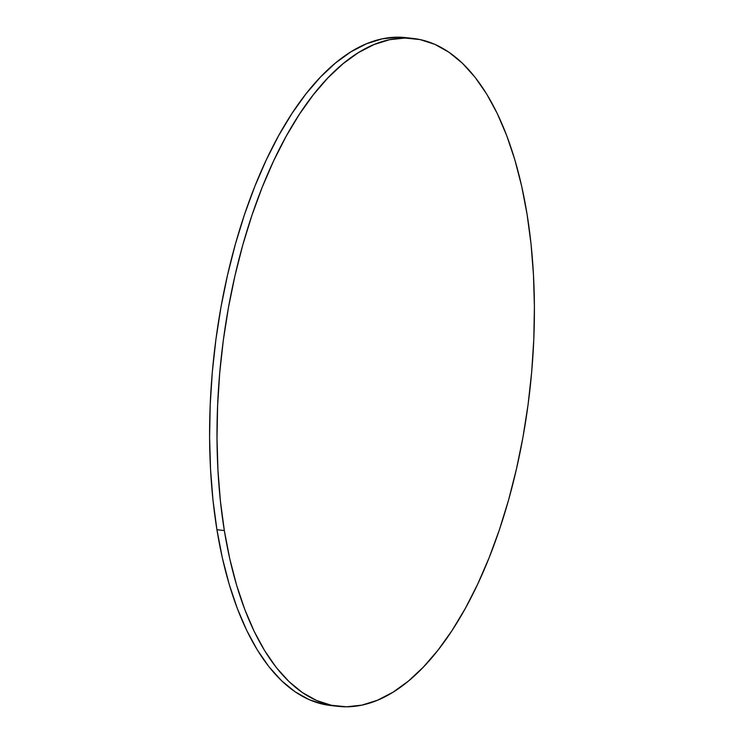 <?xml version="1.0" encoding="UTF-8"?>
<svg xmlns="http://www.w3.org/2000/svg" width="744" height="744" viewBox="0 0 744 744"><rect width="100%" height="100%" fill="white"/><g stroke="black" fill="none" stroke-linecap="round" stroke-linejoin="round"><path stroke-width="1.12" d="M413.301 38.483L405.889 37.646A336.046 155.171 96.4 0 0 252.421 192.529A336.046 155.171 96.4 0 0 216.932 529.719A336.046 155.171 96.4 0 0 330.699 705.517L338.111 706.354A336.046 155.171 -83.6 0 1 224.335 530.556L216.932 529.719L224.335 530.556A336.046 155.171 -83.6 0 1 259.823 193.366A336.046 155.171 -83.6 0 1 413.301 38.483A336.046 155.171 -83.6 0 1 527.068 214.281A336.046 155.171 -83.6 0 1 491.579 551.471A336.046 155.171 -83.6 0 1 338.111 706.354M527.068 214.281L521.665 186.158L514.848 159.839L506.701 135.566L497.29 113.572L486.697 94.07L475.044 77.246L462.433 63.268L448.995 52.266L434.84 44.342L420.118 39.59L404.969 38.037L389.54 39.702L373.981 44.575L358.431 52.601L343.049 63.705L327.983 77.795L313.373 94.711L299.367 114.306L286.096 136.385L273.69 160.732L262.26 187.125L251.928 215.304L242.786 244.99L234.927 275.903L228.427 307.746L223.33 340.222L219.713 372.995L217.601 405.768L217.006 438.216L217.936 470.041L220.391 500.917L224.335 530.556L229.738 558.67L236.555 584.998L244.711 609.271L254.123 631.265L264.706 650.768L276.359 667.591L288.97 681.569L302.417 692.571L316.563 700.485L331.285 705.247L346.434 706.8L361.863 705.135L377.431 700.262L392.972 692.236L408.354 681.123L423.42 667.043L438.03 650.126L452.036 630.531L465.307 608.452L477.713 584.096L489.143 557.712L499.475 529.533L508.617 499.847L516.476 468.925L522.986 437.081L528.073 404.615L531.69 371.842L533.811 339.069L534.406 306.612L533.467 274.796L531.021 243.92L527.068 214.281M406.075 37.674L397.566 37.2L382.137 38.865L366.569 43.738L351.029 51.764L335.646 62.877L320.58 76.958L305.97 93.874L291.964 113.469L278.693 135.548L266.287 159.904L254.857 186.288L244.525 214.467L235.383 244.153L227.525 275.075L221.015 306.919L215.927 339.385L212.31 372.158L210.189 404.931L209.594 437.388L210.533 469.204L212.979 500.08L216.932 529.719L222.335 557.842L229.152 584.161L237.299 608.434L246.71 630.428L257.303 649.931L268.956 666.754L281.567 680.732L295.005 691.734L309.16 699.658L323.882 704.41L334.419 705.833"/></g></svg>
